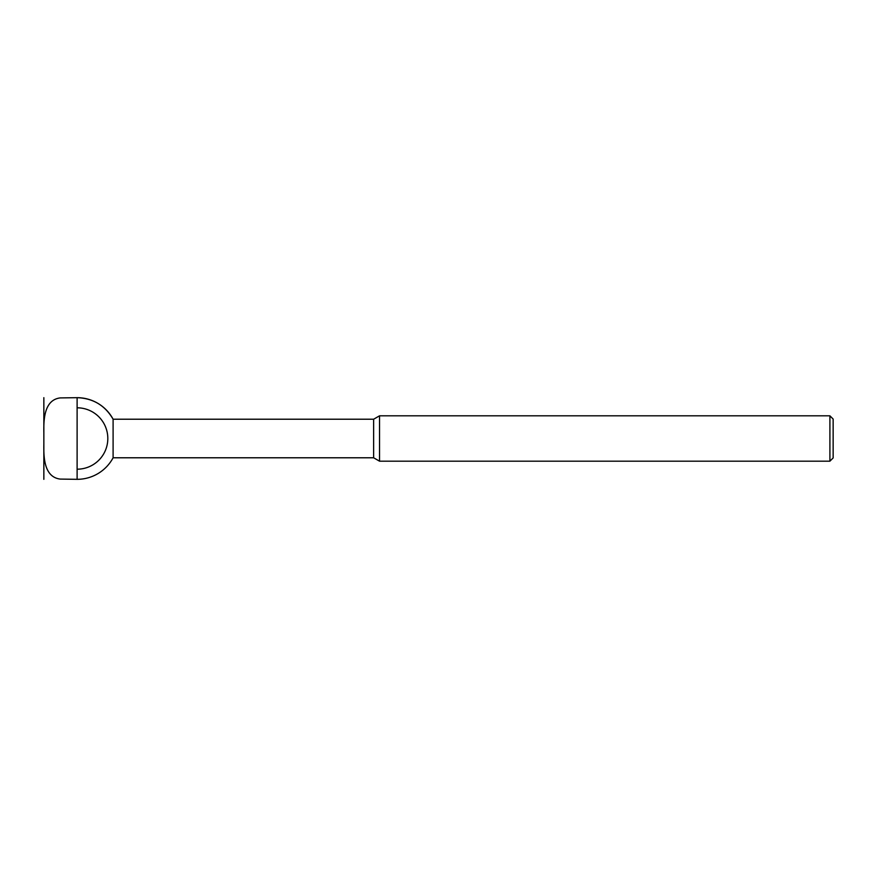 <?xml version="1.0" encoding="UTF-8"?>
<svg xmlns="http://www.w3.org/2000/svg" width="877" height="877" viewBox="0 0 877 877"><rect width="100%" height="100%" fill="white"/><g stroke="black" fill="none" stroke-linecap="round" stroke-linejoin="round"><path stroke-width="1.32" d="M60.184 397.917L77.11 397.676L60.184 397.917C43.938 399.945 43.62 420.105 43.85 432.712L43.85 444.288C43.631 456.884 43.905 477.033 60.184 479.083L77.11 479.324A40.824 40.824 0 0 0 113.1 457.783L113.1 419.217A40.824 40.824 0 0 0 77.11 397.676C93.072 398.246 105.065 405.426 113.1 419.217L373.635 419.217L373.635 457.783L379.533 461.181L379.533 415.819L829.905 415.819L829.905 461.181L379.533 461.181M77.11 397.917L77.11 479.083M60.184 479.083L77.11 479.324M829.905 415.819L833.15 419.063L833.15 457.937L829.905 461.181M77.11 407.805A30.695 30.695 0 0 1 107.816 438.5A30.695 30.695 0 0 1 77.11 469.195M43.85 397.676L43.85 432.712M43.85 444.288L43.85 479.324M373.635 419.217L379.533 415.819M373.635 457.783L113.1 457.783"/></g></svg>
